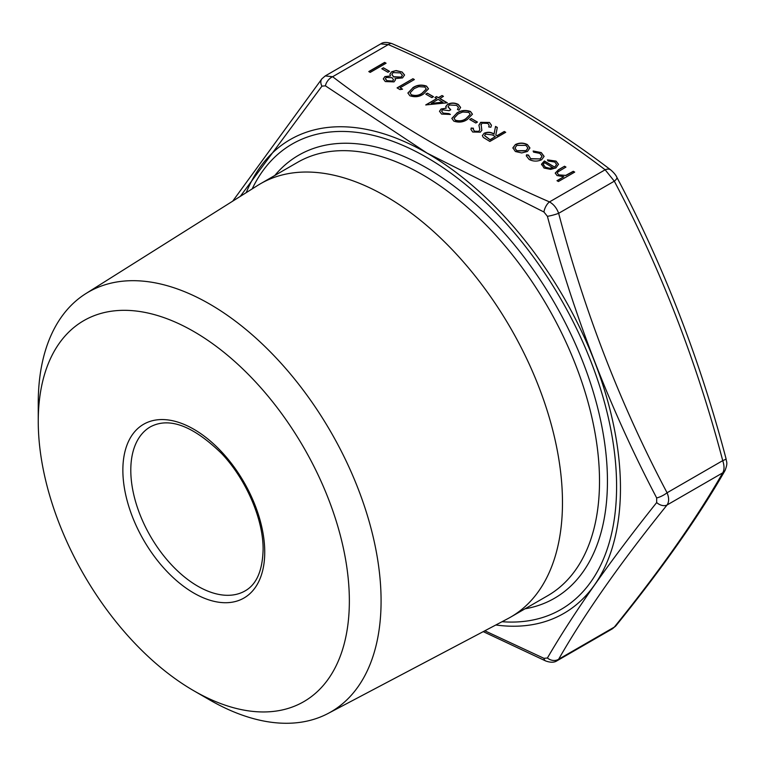 <?xml version="1.0" encoding="UTF-8"?>
<svg xmlns="http://www.w3.org/2000/svg" width="765" height="765" viewBox="0 0 765 765"><rect width="100%" height="100%" fill="white"/><g stroke="black" fill="none" stroke-linecap="round" stroke-linejoin="round"><path stroke-width="1.15" d="M484.838 630.79L543.944 658.321L547.405 658.005A9.352 8.013 30.1 0 0 558.651 659.239L557.073 660.74L612.526 628.725L614.305 627.109C660.539 569.858 696.685 518.441 722.734 472.847C724.436 469.978 724.436 465.904 722.734 460.635C696.685 361.654 660.539 268.505 614.305 181.181L605.144 169.782C542.949 122.218 470.666 80.488 388.295 44.58L380.712 43.901C383.112 42.037 386.899 41.96 392.082 43.662L392.082 43.662A9.352 4.647 -66.1 0 0 388.295 44.58L332.632 76.72A9.352 6.063 127 0 0 325.402 85.833L321.941 86.139L240.267 196.404M232.723 201.147L321.902 78.805L325.259 75.917L332.632 76.72C394.826 124.274 467.109 166.005 549.48 201.912C553.659 204.265 556.719 208.061 558.651 213.311C584.699 312.292 620.845 405.44 667.07 492.765C669.145 497.814 669.145 501.888 667.07 504.986C620.845 562.227 584.699 613.645 558.651 659.239L614.305 627.109A9.352 6.608 38.7 0 0 615.873 625.837L612.516 628.725M528.481 155.066L530.661 158.68L540.176 158.919L542.041 156.29L539.813 153.392L533.559 152.13L533.157 150.992L541.257 152.579L544.106 156.366L541.725 159.665C537.451 161.635 533.262 161.558 529.131 159.445L526.31 155.859L526.54 154.807L528.481 155.066L528.405 155.792M527.42 151.48L521.711 152.943L515.371 151.499L512.875 147.846L515.409 144.547C519.425 142.625 523.413 142.634 527.381 144.566L529.925 147.941L527.42 151.48M512.875 148.123L515.409 144.547M481.08 124.389L481.854 130.241L480.324 132.154L472.713 132.029L470.953 129.428L471.173 128.042L473.43 128.224L473.286 129.323L474.501 131.188L478.833 131.37L479.837 129.581L478.909 125.202L480.669 122.324L489.495 122.457L491.455 125.221L490.853 127.248L488.711 126.942L489.122 125.355L487.869 123.404L482.074 123.155L480.994 125.202M473.286 129.428L474.501 131.389L478.833 131.58L479.837 129.581M471.326 118.546L477.437 122.075L475.811 123.012L469.7 119.493L471.326 118.546L477.255 122.18M456.686 113.144C460.817 110.303 465.416 109.758 470.504 111.489L472.445 114.176L467.472 119.369C463.437 122.237 458.885 122.83 453.817 121.128L451.838 118.384L456.686 113.354C460.817 110.514 465.416 109.959 470.504 111.7L470.504 111.489M427.386 93.177L433.487 96.696L431.862 97.643L425.751 94.114L427.386 93.177L433.306 96.801M412.737 87.765C416.868 84.934 421.467 84.379 426.554 86.12L428.496 88.807L423.523 93.999C419.488 96.868 414.936 97.451 409.868 95.749L407.888 93.005L412.737 87.975C416.868 85.135 421.467 84.59 426.554 86.33L426.554 86.12M383.437 67.798L389.538 71.327L387.912 72.264L381.802 68.745L383.437 67.798L389.356 71.432M384.652 62.395L386.076 63.218L370.212 72.388L368.787 71.566L384.652 62.395L385.895 63.323M573.272 171.293L574.697 172.115L558.412 181.515L556.987 180.693L563.862 176.725L557.054 175.558L555.227 173.091L558.593 169.658L564.522 166.244L565.947 167.066L558.01 171.838L557.303 173.148L558.727 174.879L565.746 175.386L573.272 171.293L574.515 172.221M385.292 81.559L383.313 78.891L384.9 76.586L390.475 75.974L389.911 74.176L391.632 71.767L396.117 70.562L402.074 71.987L404.561 74.98L402.543 77.915L395.065 78.613L395.428 79.876L394.013 81.893L385.292 81.559M400.114 87.774L402.562 89.18L399.999 89.582L397.064 87.889L412.937 78.728L414.362 79.55L400.114 87.774L402.275 89.228M439.789 98.465L447.324 102.806L425.751 104.92L436.739 98.58L434.912 97.518L436.538 96.581L438.374 97.643L442.036 95.529L443.451 96.352L439.789 98.666L447.018 102.845M442.486 109.825L441.615 111.088L443.193 113.105L448.95 113.612L450.375 114.434L441.577 114.062L439.493 111.279L441.07 109.003L446.186 108.19L445.823 106.412L447.697 104.241C451.302 102.596 454.84 102.673 458.302 104.451L460.616 107.444L458.924 110.208L457.499 109.385L458.445 107.406L456.657 105.379L449.256 104.987L448.051 106.765L450.776 109.739L449.151 110.676L442.486 109.825M445.756 106.918L447.697 104.241M504.288 131.475L505.713 132.297L489.849 141.458L483.289 137.423L482.352 135.606L484.121 133.253C487.668 131.752 490.977 132.001 494.047 134.018L495.548 126.416L497.307 127.439L495.806 135.032L496.963 135.701L504.288 131.475L505.541 132.402M554.749 166.952L556.576 164.465L554.797 162.037L548.084 160.985L547.482 159.866L556.04 161.109L558.527 164.274L555.906 167.927L550.695 169.39L544.001 168.023L541.61 164.006L544.374 160.956L554.749 167.153L556.576 164.571M541.534 164.714L544.374 160.956M557.169 180.798L563.862 176.725M555.237 173.196L558.593 169.868L564.522 166.244M564.522 166.454L565.765 167.172M557.312 173.253L558.727 174.879M558.727 175.089L565.746 175.386M565.746 175.596L573.272 171.503M368.959 71.661L384.652 62.606M381.984 68.85L383.437 68.009M383.313 78.996L384.9 76.586M384.9 76.796L390.475 75.974M389.911 74.282L391.632 71.767M391.632 71.967L396.117 70.562M396.117 70.763L402.074 71.987M402.074 72.197L404.551 75.085M395.428 79.981L395.065 78.613M391.89 74.454L393.621 76.949L401.166 77.275L402.39 75.429M385.417 78.881L387.004 80.88L392.617 81.272L393.478 79.828M386.277 77.437L385.417 78.785L387.004 80.669L392.617 81.061L393.478 79.723L392.034 77.695L386.277 77.437M393.086 72.57L391.881 74.348L393.621 76.739L401.166 77.064L402.39 75.333L400.43 72.914L393.086 72.57M397.245 87.994L412.937 78.728M412.937 78.938L414.181 79.656M426.554 86.33L428.486 88.912M407.888 93.11L412.737 87.975M410.097 92.928L411.446 94.994C415.462 96.208 419.019 95.673 422.089 93.387L426.248 89.142M411.446 94.784C415.462 95.998 419.019 95.462 422.089 93.177L426.248 89.036L424.881 87.028L418.751 86.636L414.152 88.597L410.097 92.833L411.446 94.994M425.933 94.219L427.386 93.387M425.933 105.025L436.739 98.58M435.094 97.624L436.538 96.581M436.538 96.792L438.374 97.643M438.374 97.843L442.036 95.529M442.036 95.73L443.279 96.447M431.269 103.38L442.897 102.338L438.163 99.402L431.269 103.38L442.897 102.137M441.625 111.193L443.193 113.105M443.193 113.316L448.95 113.612M448.95 113.822L450.145 114.521M439.502 111.384L441.07 109.003M441.07 109.213L446.186 108.19M447.697 104.451C451.302 102.806 454.84 102.883 458.302 104.662L458.302 104.451M458.302 104.662L460.607 107.549M457.499 109.596L458.445 107.607M448.051 106.861L450.614 109.835M470.504 111.7L472.435 114.281M451.838 118.479L456.686 113.354M454.047 118.307L455.395 120.363C459.411 121.578 462.959 121.042 466.038 118.757L470.188 114.511M455.395 120.162C459.411 121.367 462.959 120.832 466.038 118.546L470.198 114.406L468.83 112.407L462.701 112.015L458.101 113.966L454.047 118.202L455.395 120.363M469.882 119.598L471.326 118.757M478.919 125.307L480.669 122.534L489.495 122.457M489.495 122.668L491.455 125.317M488.797 126.952L489.122 125.46M481.08 124.59L481.854 130.452M470.953 129.534L471.173 128.042M471.173 128.252L473.392 128.424M482.352 135.711L484.121 133.253M484.121 133.454C487.668 131.953 490.977 132.211 494.047 134.219L494.047 134.018M494.047 134.219L495.548 126.416M495.548 126.627L497.269 127.621M496.963 135.701L495.806 135.032M496.963 135.912L504.288 131.676M484.532 135.615L490.049 139.899L495.338 136.639L492.459 134.946L485.546 134.076L484.532 135.51L490.049 139.699L495.338 136.639M515.409 144.757C519.425 142.835 523.413 142.835 527.381 144.776L527.381 144.566M527.381 144.776L529.925 148.047M514.931 148.133L516.805 150.887L526.004 150.858L527.917 148.123M516.844 145.369L514.931 148.037L516.805 150.676L526.004 150.657L527.917 148.018L525.966 145.388L516.844 145.369M526.31 155.955L526.54 154.807M526.54 155.018L528.443 155.266M528.481 155.276L530.661 158.68M530.661 158.891L540.176 158.919M540.176 159.13L542.041 156.395M533.157 151.202L541.257 152.579M541.257 152.79L544.097 156.471M547.482 160.076L556.04 161.109M556.04 161.319L558.527 164.379M541.534 164.819L541.61 164.217M544.374 161.166L554.749 167.153M543.351 164.609L545.349 167.363L549.423 168.463L553.181 167.889L544.374 162.601L543.351 164.504L545.349 167.162L549.423 168.252L553.181 167.688M38.25 421.333L38.25 403.012A242.419 139.957 60 0 1 85.804 293.636A242.419 139.957 60 0 1 209.667 304.049A242.419 139.957 60 0 1 368.749 520.104A242.419 139.957 60 0 1 328.166 713.42A242.419 139.957 60 0 1 209.667 699.918L193.803 690.757A219.985 127.009 60 0 1 38.25 421.333A219.985 127.009 60 0 1 193.803 331.522A219.985 127.009 60 0 1 349.356 600.946A219.985 127.009 60 0 1 193.803 690.757M85.804 293.636L257.738 185.398A250.193 144.451 60 0 1 260.473 183.753A250.193 144.451 60 0 1 385.57 196.146A250.193 144.451 60 0 1 549.012 416.619A250.193 144.451 60 0 1 510.666 617.097A250.193 144.451 60 0 1 507.874 618.636L328.166 713.42M547.405 658.005C574.066 612.201 610.489 560.391 656.676 502.557L656.676 497.939C610.327 409.657 573.903 315.782 547.405 216.313L543.944 212.01L427.023 153.077L325.402 85.833M656.676 502.557A9.352 6.608 38.7 0 0 667.07 504.986L722.734 472.847A9.352 8.013 30.1 0 0 725.096 470.418L725.096 470.418C728.003 462.509 726.501 462.615 726.042 458.713L726.042 458.713C699.803 359.091 663.418 265.312 616.877 177.365L616.877 177.365C616.007 175.242 613.97 172.766 610.766 169.945L610.766 169.945C547.941 121.931 475.046 79.837 392.082 43.662M656.676 497.939A9.352 2.668 -27.5 0 0 667.07 492.765L722.734 460.635A9.352 1.253 -15.1 0 0 726.042 458.713M547.405 216.313A9.352 1.253 -15.1 0 0 558.651 213.311L614.305 181.181A9.352 2.668 -27.5 0 0 616.877 177.365M543.944 212.01A9.352 4.647 -66.1 0 1 549.48 201.912L605.144 169.782A9.352 6.063 -53 0 1 610.766 169.945M543.944 658.321A9.352 4.647 113.9 0 0 545.703 660.97L483.241 631.632M321.902 78.805A9.352 6.608 38.7 0 0 321.941 86.139M274.826 175.462A255.806 147.693 60 0 1 554.472 302.911A255.806 147.693 60 0 1 525.019 608.806M502.06 621.706A268.735 155.161 -120 0 0 560.936 299.172A268.735 155.161 -120 0 0 252.182 188.898M510.666 617.097L547.692 595.715A250.193 144.451 -120 0 0 586.047 395.237A250.193 144.451 -120 0 0 422.605 174.764A250.193 144.451 -120 0 0 297.509 162.371L260.473 183.753M150.409 426.822A94.717 54.688 -120 0 0 150.409 536.189A94.717 54.688 -120 0 0 245.125 590.876C256.495 584.479 262.481 570.786 263.103 549.806C263.504 519.693 246.282 479.387 221.468 453.368C192.923 425.703 169.237 416.858 150.409 426.822M264.738 552.101A100.33 57.92 60 0 1 158.336 561.606A100.33 57.92 60 0 1 158.336 419.717A100.33 57.92 60 0 1 264.738 552.101M246.225 192.656A273.583 157.953 60 0 1 427.023 153.115A273.583 157.953 60 0 1 617.279 445.947A273.583 157.953 60 0 1 495.835 624.986M325.259 75.917L380.712 43.901M615.873 625.837C662.327 568.319 698.732 516.518 725.096 470.418M545.703 660.97C550.599 662.7 554.386 662.614 557.073 660.731L557.073 660.731"/></g></svg>
